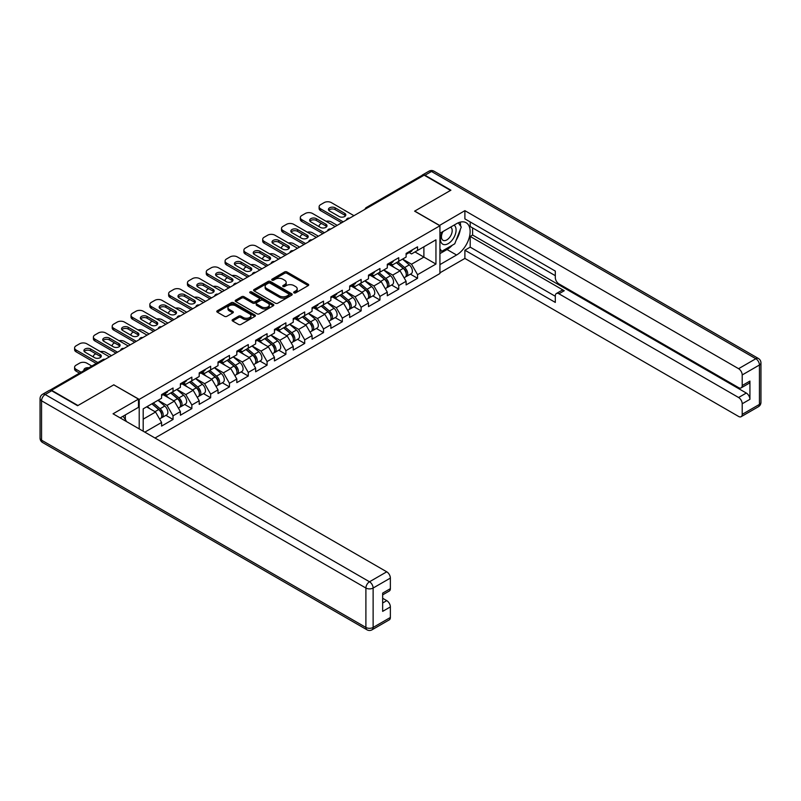 <?xml version="1.0" encoding="UTF-8"?>
<svg xmlns="http://www.w3.org/2000/svg" width="801" height="801" viewBox="0 0 801 801"><rect width="100%" height="100%" fill="white"/><g stroke="black" fill="none" stroke-linecap="round" stroke-linejoin="round"><path stroke-width="1.2" d="M294.007 292.866A1.171 0.681 0 0 0 295.659 292.866L308.235 285.607A1.672 0.971 0 0 0 308.725 284.916A1.672 0.971 0 0 0 308.235 284.235L286.938 271.94A1.672 0.971 0 0 0 284.565 271.94L271.99 279.199A1.171 0.681 0 0 0 273.652 280.15L275.274 279.219A5.357 3.094 0 0 1 282.853 279.219L284.625 280.24A5.357 3.094 0 0 1 286.197 282.423A5.357 3.094 0 0 1 284.625 284.615L283.003 285.556A1.171 0.681 0 0 0 284.655 286.508L286.287 285.567A5.357 3.094 0 0 1 293.857 285.567L295.629 286.598A5.357 3.094 0 0 1 297.201 288.781A5.357 3.094 0 0 1 295.629 290.963L294.007 291.904A1.171 0.681 0 0 0 294.007 292.866L294.007 291.904M232.61 319.629A1.672 0.971 0 0 0 232.12 320.31A1.672 0.971 0 0 0 232.61 321.001L238.588 324.445A1.672 0.971 0 0 0 240.951 324.445L254.918 316.385A1.672 0.971 0 0 0 255.409 315.704A1.672 0.971 0 0 0 254.918 315.023L233.612 302.718A1.672 0.971 0 0 0 231.249 302.718L217.281 310.778A1.672 0.971 0 0 0 216.791 311.469A1.672 0.971 0 0 0 217.281 312.15L224.5 316.315A1.672 0.971 0 0 0 226.873 316.315L232.851 312.871A1.672 0.971 0 0 0 233.341 312.18A1.672 0.971 0 0 0 232.851 311.499L229.266 309.436A4.476 2.583 0 0 1 227.955 307.604A4.476 2.583 0 0 1 230.718 305.221A4.476 2.583 0 0 1 235.594 305.782L249.622 313.872A4.476 2.583 0 0 1 250.933 315.704A4.476 2.583 0 0 1 248.17 318.087A4.476 2.583 0 0 1 243.294 317.526L240.951 316.185A1.672 0.971 0 0 0 238.588 316.185L232.61 319.629L232.61 321.001M113.892 384.77L77.957 405.516L51.554 390.267L424.13 175.159L450.542 190.408L414.608 211.154L439.929 225.772L139.214 399.389L113.892 384.911M275.394 303.199A1.672 0.971 0 0 0 277.767 303.199L291.724 295.138A1.672 0.971 0 0 0 292.215 294.448A1.672 0.971 0 0 0 291.724 293.767L270.428 281.471A1.672 0.971 0 0 0 268.055 281.471L254.087 289.531A1.672 0.971 0 0 0 253.597 290.212A1.672 0.971 0 0 0 254.087 290.903L275.394 303.199M250.473 293.116A1.171 0.681 0 0 1 251.664 293.286L251.664 291.884L273.321 304.39A1.672 0.971 0 0 1 273.812 305.081A1.672 0.971 0 0 1 273.321 305.762L259.354 313.822A1.672 0.971 0 0 1 256.991 313.822L235.684 301.526L241.662 298.102L241.662 296.71L235.684 300.155A1.672 0.971 0 0 0 235.194 300.836A1.672 0.971 0 0 0 235.684 301.526L235.684 300.155M241.662 298.102A1.672 0.971 0 0 1 244.035 298.102L244.035 296.71A1.672 0.971 0 0 0 241.662 296.71M244.035 296.71L252.675 301.697A1.672 0.971 0 0 0 255.038 301.697L259.003 299.404A1.672 0.971 0 0 0 259.494 298.723A1.672 0.971 0 0 0 259.003 298.042L250.012 292.846A1.171 0.681 0 0 1 251.664 291.884M139.214 428.905L139.214 399.389M155.014 438.017L439.929 273.521L439.929 225.772M165.877 415.339L173.036 419.474L173.036 415.849L167.008 405.406L158.087 400.26M173.036 419.474L161.582 426.082L161.582 422.467L144.821 432.139M143.189 431.198L143.189 408.85L161.582 398.237L161.582 394.613L173.036 388.004L173.036 391.629L180.395 387.374L180.395 383.759L191.85 377.141L191.85 380.765L199.199 376.52L199.199 372.896L210.653 366.287L210.653 369.902L218.012 365.656L218.012 362.042L229.466 355.424L229.466 359.048L236.816 354.803L236.816 351.178L248.27 344.57L248.27 348.185L255.629 343.939L255.629 340.315L267.083 333.707L267.083 337.321L274.443 333.076L274.443 329.461L285.897 322.843L285.897 326.468L293.246 322.222L293.246 318.598L304.7 311.99L304.7 315.604L312.06 311.359L312.06 307.744L323.514 301.126L323.514 304.75L330.863 300.505L330.863 296.881L342.327 290.262L342.327 293.887L349.677 289.642L349.677 286.017L361.131 279.409L361.131 283.023L368.49 278.778L368.49 275.164L379.944 268.545L379.944 272.17L387.294 267.924L387.294 264.3L398.748 257.692L398.748 261.306L406.107 257.061L406.107 253.446L417.561 246.828L417.561 250.453L435.944 239.829L435.944 264.06L417.561 274.673L411.534 264.23L402.613 259.083M410.412 274.162L417.561 278.297L417.561 274.673M417.561 278.297L406.107 284.906L406.107 281.291L398.748 285.536L392.72 275.093L383.799 269.937M391.599 285.026L398.748 289.151L398.748 285.536M398.748 289.151L387.294 295.769L387.294 292.145L379.944 296.39L373.917 285.947L364.986 280.801M372.785 295.879L379.944 300.015L379.944 296.39M379.944 300.015L368.49 306.623L368.49 303.008L361.131 307.254L355.103 296.811L346.182 291.664M353.982 306.743L361.131 310.868L361.131 307.254M361.131 310.868L349.677 317.486L349.677 313.862L342.327 318.117L336.29 307.674L327.369 302.518M335.168 317.607L342.327 321.732L342.327 318.117M342.327 321.732L330.863 328.35L330.863 324.725L323.514 328.971L317.486 318.528L308.565 313.381M316.355 328.46L323.514 332.595L323.514 328.971M323.514 332.595L312.06 339.203L312.06 335.589L304.7 339.834L298.673 329.391L289.752 324.235M297.551 339.324L304.7 343.449L304.7 339.834M304.7 343.449L293.246 350.067L293.246 346.443L285.897 350.688L279.869 340.245L270.938 335.098M278.738 350.177L285.897 354.312L285.897 350.688M285.897 354.312L274.443 360.921L274.443 357.306L267.083 361.551L261.056 351.108L252.135 345.962M259.935 361.041L267.083 365.176L267.083 361.551M267.083 365.176L255.629 371.784L255.629 368.17L248.27 372.415L242.242 361.972L233.321 356.815M241.121 371.904L248.27 376.029L248.27 372.415M248.27 376.029L236.816 382.648L236.816 379.023L229.466 383.268L223.439 372.825L214.518 367.679M222.308 382.758L229.466 386.893L229.466 383.268M229.466 386.893L218.012 393.501L218.012 389.887L210.653 394.132L204.625 383.689L195.704 378.533M203.504 393.621L210.653 397.747L210.653 394.132M210.653 397.747L199.199 404.365L199.199 400.74L191.85 404.986L185.812 394.553L176.891 389.396M184.691 404.475L191.85 408.61L191.85 404.986M191.85 408.61L180.395 415.228L180.395 411.604L173.036 415.849M164.676 393.762L167.008 395.103L173.036 391.629M167.008 405.406L174.358 401.161L163.104 394.663M180.395 411.604L174.358 401.161M183.489 382.898L185.812 384.25L191.85 380.765M185.812 394.553L193.171 390.297L181.917 383.809M199.199 400.74L193.171 390.297M202.293 372.044L204.625 373.386L210.653 369.902M204.625 383.689L211.985 379.444L200.731 372.946M218.012 389.887L211.985 379.444M221.106 361.181L223.439 362.523L229.466 359.048M223.439 372.825L230.788 368.58L219.534 362.082M236.816 379.023L230.788 368.58M239.91 350.317L242.242 351.669L248.27 348.185M242.242 361.972L249.602 357.727L238.348 351.228M255.629 368.17L249.602 357.727M258.723 339.464L261.056 340.805L267.083 337.321M261.056 351.108L268.415 346.863L257.161 340.365M274.443 357.306L268.415 346.863M277.536 328.6L279.869 329.942L285.897 326.468M279.869 340.245L287.219 335.999L275.965 329.501M293.246 346.443L287.219 335.999M296.34 317.737L298.673 319.088L304.7 315.604M298.673 329.391L306.032 325.146L294.778 318.648M312.06 335.589L306.032 325.146M315.153 306.883L317.486 308.225L323.514 304.75M317.486 318.528L324.836 314.282L313.581 307.784M330.863 324.725L324.836 314.282M333.967 296.02L336.29 297.371L342.327 293.887M336.29 307.674L343.649 303.429L332.395 296.931M349.677 313.862L343.649 303.429M352.77 285.166L355.103 286.508L361.131 283.023M355.103 296.811L362.463 292.565L351.208 286.067M368.49 303.008L362.463 292.565M371.584 274.302L373.917 275.644L379.944 272.17M373.917 285.947L381.266 281.702L370.012 275.204M387.294 292.145L381.266 281.702M390.387 263.439L392.72 264.791L398.748 261.306M392.72 275.093L400.079 270.848L388.825 264.35M406.107 281.291L400.079 270.848M422.327 176.21L367.699 207.739M366.938 208.18A2.553 1.472 120 0 1 367.579 207.669A2.553 1.472 60 0 0 366.307 207.539L420.925 176.01A2.553 1.472 60 0 1 422.207 176.14M409.201 252.585L411.534 253.927L417.561 250.453M411.534 264.23L423.889 257.101L423.889 246.798L435.944 239.829M414.968 251.945L435.944 264.06M143.189 419.153L155.554 412.024L146.633 406.868M161.582 422.467L155.554 412.024M294.478 293.026L295.629 292.355A5.357 3.094 0 0 0 297.201 290.172L297.201 288.781M286.197 282.423L286.197 283.814A5.357 3.094 0 0 1 284.625 286.007L283.464 286.678M308.235 284.235L308.235 285.607L286.938 273.331A1.672 0.971 0 0 0 284.565 273.331L272.46 280.32M291.704 295.148L270.428 282.863A1.672 0.971 0 0 0 268.055 282.863L254.117 290.913M288.771 294.928A1.171 0.681 0 0 0 288.771 293.977L270.067 283.174A1.171 0.681 0 0 0 268.415 283.174L266.693 284.165A5.357 3.094 0 0 0 265.131 286.358A5.357 3.094 0 0 0 266.693 288.54L279.479 295.919A5.357 3.094 0 0 0 287.048 295.919L288.771 294.928L288.771 296.32A1.171 0.681 0 0 0 289.111 295.839L289.111 294.448M265.131 286.358L265.131 287.749A5.357 3.094 0 0 0 266.693 289.932L266.693 288.54M288.771 296.32L287.048 297.311A5.357 3.094 0 0 1 279.479 297.311L266.693 289.932M244.035 298.102L252.675 303.088A1.672 0.971 0 0 0 255.038 303.088L259.003 300.796A1.672 0.971 0 0 0 259.494 300.115L259.494 298.723M251.664 293.286L273.301 305.772M261.637 306.873A4.476 2.583 0 0 0 266.513 307.434A4.476 2.583 0 0 0 269.276 305.041A4.476 2.583 0 0 0 267.965 303.219L263.028 300.365A1.672 0.971 0 0 0 260.655 300.365L256.69 302.648A1.672 0.971 0 0 0 256.21 303.339A1.672 0.971 0 0 0 256.69 304.02L261.637 306.873L261.637 308.265A4.476 2.583 0 0 0 266.513 308.826A4.476 2.583 0 0 0 269.276 306.433L269.276 305.041M256.21 303.339L256.21 304.73A1.672 0.971 0 0 0 256.69 305.411L256.69 304.02M261.637 308.265L256.69 305.411M250.933 315.704L250.933 317.096A4.476 2.583 0 0 1 248.17 319.479A4.476 2.583 0 0 1 243.294 318.918L240.951 317.576A1.672 0.971 0 0 0 238.588 317.576L232.63 321.011M227.955 307.604L227.955 308.996A4.476 2.583 0 0 0 229.266 310.828L229.266 309.436M232.851 311.499L232.851 312.871L229.266 310.828M254.918 315.023L254.918 316.385L233.612 304.11A1.672 0.971 0 0 0 231.249 304.11L217.301 312.16M404.675 269.456L403.824 268.976M405.747 276.635A5.627 3.244 -120 0 0 406.568 276.375A5.627 3.244 -120 0 0 407.579 272.45A5.627 3.244 -120 0 0 404.645 267.544L397.867 261.817M406.568 276.375L411.213 273.702A5.627 3.244 -120 0 0 412.225 269.767A5.627 3.244 -120 0 0 409.291 264.871L402.502 259.144M396.555 262.578L404.295 269.106A3.414 1.972 60 0 1 406.137 273.311M337.201 225.351L331.354 221.977A5.116 2.954 0 0 0 326.037 221.276M321.521 223.469L320.62 224A5.116 2.954 0 0 0 319.118 226.082A5.116 2.954 0 0 0 319.259 226.763M404.094 277.807L405.126 277.216A5.627 3.244 -120 0 0 406.137 273.281A5.627 3.244 -120 0 0 403.203 268.385L396.415 262.658M394.462 267.604L389.877 263.739M328.78 210.313A3.925 2.263 180 0 1 335.148 209.622L344.67 215.119A3.925 2.263 180 0 1 345.491 215.819M341.657 222.778L320.62 210.633A5.116 2.954 180 0 1 319.118 208.54L319.118 206.728A5.116 2.954 0 0 0 320.62 208.821L320.62 210.633M407.619 252.565A5.627 3.244 60 0 1 406.568 254.107A5.627 3.244 60 0 1 406.107 254.297M412.255 249.892A5.627 3.244 60 0 1 411.213 251.424L406.568 254.107M319.118 206.728A5.116 2.954 0 0 1 320.62 204.645L324.115 202.623A5.116 2.954 0 0 1 331.354 202.623L353.962 215.679M343.228 221.867L320.62 208.821M335.148 207.809L344.67 213.306A3.925 2.263 180 0 1 345.822 214.908A3.925 2.263 180 0 1 343.399 217.001A3.925 2.263 180 0 1 339.123 216.51L329.601 211.013A3.925 2.263 180 0 1 328.45 209.411A3.925 2.263 180 0 1 330.873 207.319A3.925 2.263 180 0 1 335.148 207.809L335.148 209.622M442.422 231.849A11.084 6.398 120 0 0 442.152 243.754A11.084 6.398 120 0 0 452.165 240.12A11.084 6.398 120 0 0 454.067 225.121M443.053 231.489A7.589 4.385 120 0 0 443.023 240.29A7.589 4.385 120 0 0 449.501 237.537A7.589 4.385 120 0 0 450.613 227.144A7.589 4.385 120 0 0 450.593 227.134M458.302 222.808L461.266 227.023L454.758 243.804L441.741 251.314L439.929 248.741M439.929 250.272L441.741 251.314M123.044 416.24L126.067 420.555L125.827 421.176M439.449 225.492L464.89 210.663L738.592 368.69L755.834 358.728L431.489 171.474L424.981 175.229L450.903 190.197L414.728 211.084L439.449 225.351M439.929 233.291L456.57 223.679A19.184 11.074 120 0 1 466.162 222.728A19.184 11.074 120 0 1 469.096 238.107A19.184 11.074 120 0 1 456.57 255.008L439.929 264.61M439.929 272.831L464.89 258.423L464.89 250.202L555.313 302.418L555.313 295.869A5.116 2.954 -120 0 1 556.375 293.526A5.116 2.954 -120 0 1 558.938 293.787L738.592 397.506L746.312 393.051A5.116 2.954 60 0 1 749.926 399.319L749.926 381.076A5.116 2.954 60 0 1 748.865 383.419L741.145 387.874A5.116 2.954 -120 0 0 742.207 385.531L742.207 374.948A5.116 2.954 -120 0 0 738.592 368.69M472.6 227.925L472.6 235.033L470.197 236.425L470.197 247.139L464.89 250.202M470.197 221.937L470.197 226.533L555.313 275.684M741.145 387.874A5.116 2.954 -120 0 1 738.592 387.624L558.938 283.894A5.116 2.954 -120 0 1 555.313 277.637L555.313 271.088L464.89 218.883L464.89 210.663M464.89 258.423L738.592 416.44A5.116 2.954 -120 0 0 741.145 416.69A5.116 2.954 -120 0 0 742.207 414.357L742.207 403.774A5.116 2.954 -120 0 0 738.592 397.506M424.981 175.229A5.116 2.954 -120 0 0 422.417 174.978A5.116 2.954 -120 0 0 421.616 175.91M470.197 236.425L564.244 290.723L558.938 293.787M472.6 235.033L746.312 393.051M470.197 247.139L555.313 296.29M556.375 293.526L561.681 290.463A5.116 2.954 60 0 1 564.244 290.723M439.929 253.617L447.038 249.511A19.184 11.074 120 0 0 452.355 245.186M456.17 240.17A19.184 11.074 120 0 0 460.295 229.527M460.605 226.092A19.184 11.074 120 0 0 460.134 222.177M439.929 251.384L440.89 250.833M51.675 390.758L45.166 394.513A5.116 2.954 -120 0 0 42.603 394.262L49.121 390.498A5.116 2.954 60 0 1 51.675 390.758L77.597 405.717L113.772 384.84L138.493 399.108L138.493 407.319L121.372 417.211A19.184 11.074 120 0 0 120.21 417.932M138.493 399.108L113.051 413.797L386.753 571.814A5.116 2.954 60 0 1 390.367 578.082L390.367 588.665A5.116 2.954 60 0 1 389.316 591.008L382.658 594.853M125.346 419.524L125.346 414.908M382.658 603.003L386.753 600.64A5.116 2.954 60 0 1 390.367 606.908L390.367 617.481A5.116 2.954 60 0 1 389.316 619.824L372.075 629.786A5.116 2.954 -120 0 0 373.126 627.443L390.367 617.481M390.367 588.665L382.658 593.12L382.658 611.363L390.367 606.908M386.753 600.64L382.658 598.267M385.862 280.32L385.021 279.829M386.943 287.489A5.627 3.244 -120 0 0 387.764 287.239A5.627 3.244 -120 0 0 388.775 283.304A5.627 3.244 -120 0 0 385.842 278.408L379.053 272.68M387.764 287.239L392.4 284.555A5.627 3.244 -120 0 0 393.411 280.63A5.627 3.244 -120 0 0 390.477 275.724L383.699 269.997M377.752 273.431L385.491 279.97A3.414 1.972 60 0 1 387.334 284.165M318.387 236.215L312.54 232.841A5.116 2.954 0 0 0 307.234 232.14M302.718 234.333L301.807 234.853A5.116 2.954 0 0 0 300.315 236.946A5.116 2.954 0 0 0 300.445 237.617M385.291 288.67L386.312 288.08A5.627 3.244 -120 0 0 387.324 284.145A5.627 3.244 -120 0 0 384.39 279.239L377.611 273.511M375.649 278.458L371.073 274.603M367.048 291.184L366.207 290.693M368.13 298.352A5.627 3.244 -120 0 0 368.951 298.102A5.627 3.244 -120 0 0 369.962 294.167A5.627 3.244 -120 0 0 367.028 289.261L360.24 283.544M368.951 298.102L373.596 295.419A5.627 3.244 -120 0 0 374.608 291.484A5.627 3.244 -120 0 0 371.674 286.588L364.886 280.861M358.938 284.295L366.678 290.823A3.414 1.972 60 0 1 368.52 295.028M299.574 247.068L293.727 243.694A5.116 2.954 0 0 0 288.42 242.993M283.904 245.196L283.003 245.717A5.116 2.954 0 0 0 281.501 247.799A5.116 2.954 0 0 0 281.642 248.48M366.478 299.524L367.499 298.933A5.627 3.244 -120 0 0 368.51 294.998A5.627 3.244 -120 0 0 365.586 290.102L358.798 284.375M356.845 289.321L352.26 285.456M348.245 302.037L347.404 301.556M349.326 309.216A5.627 3.244 -120 0 0 350.137 308.956A5.627 3.244 -120 0 0 351.148 305.031A5.627 3.244 -120 0 0 348.225 300.125L341.436 294.398M350.137 308.956L354.783 306.282A5.627 3.244 -120 0 0 355.794 302.347A5.627 3.244 -120 0 0 352.861 297.441L346.072 291.724M340.125 295.158L347.864 301.687A3.414 1.972 60 0 1 349.707 305.892M280.771 257.932L274.923 254.558A5.116 2.954 0 0 0 269.617 253.857M265.091 256.05L264.19 256.57A5.116 2.954 0 0 0 262.688 258.663A5.116 2.954 0 0 0 262.828 259.334M347.664 310.387L348.695 309.797A5.627 3.244 -120 0 0 349.707 305.862A5.627 3.244 -120 0 0 346.773 300.956L339.984 295.239M338.032 300.185L333.456 296.32M329.431 312.901L328.59 312.41M330.513 320.07A5.627 3.244 -120 0 0 331.334 319.819A5.627 3.244 -120 0 0 332.345 315.884A5.627 3.244 -120 0 0 329.411 310.988L322.623 305.261M331.334 319.819L335.969 317.136A5.627 3.244 -120 0 0 336.981 313.211A5.627 3.244 -120 0 0 334.057 308.305L327.269 302.578M321.321 306.012L329.061 312.54A3.414 1.972 60 0 1 330.903 316.745M261.957 268.796L256.11 265.411A5.116 2.954 0 0 0 250.803 264.72M246.287 266.913L245.376 267.434A5.116 2.954 0 0 0 243.884 269.526A5.116 2.954 0 0 0 244.015 270.197M328.861 321.241L329.882 320.65A5.627 3.244 -120 0 0 330.893 316.725A5.627 3.244 -120 0 0 327.959 311.819L321.181 306.092M319.219 311.038L314.643 307.173M310.628 323.754L309.777 323.274M311.699 330.933A5.627 3.244 -120 0 0 312.52 330.683A5.627 3.244 -120 0 0 313.531 326.748A5.627 3.244 -120 0 0 310.598 321.842L303.819 316.115M312.52 330.683L317.166 327.999A5.627 3.244 -120 0 0 318.177 324.065A5.627 3.244 -120 0 0 315.244 319.168L308.455 313.441M302.508 316.876L310.247 323.404A3.414 1.972 60 0 1 312.09 327.609M243.154 279.649L237.306 276.275A5.116 2.954 0 0 0 231.99 275.574M227.474 277.767L226.573 278.297A5.116 2.954 0 0 0 225.071 280.38A5.116 2.954 0 0 0 225.211 281.061M310.047 332.105L311.078 331.514A5.627 3.244 -120 0 0 312.09 327.579A5.627 3.244 -120 0 0 309.156 322.683L302.367 316.956M300.415 321.902L295.829 318.037M309.967 221.176A3.925 2.263 180 0 1 316.335 220.475L325.867 225.982A3.925 2.263 180 0 1 326.688 226.673M322.853 233.632L301.807 221.487A5.116 2.954 180 0 1 300.315 219.404L300.315 217.592A5.116 2.954 0 0 0 301.807 219.674L301.807 221.487M388.805 263.429A5.627 3.244 60 0 1 387.764 264.961A5.627 3.244 60 0 1 387.294 265.151M393.451 260.746A5.627 3.244 60 0 1 392.4 262.287L387.764 264.961M300.315 217.592A5.116 2.954 0 0 1 301.807 215.499L305.301 213.487A5.116 2.954 0 0 1 312.54 213.487L335.148 226.533M324.415 232.731L301.807 219.674M316.335 218.673L325.867 224.17A3.925 2.263 180 0 1 327.008 225.772A3.925 2.263 180 0 1 324.595 227.864A3.925 2.263 180 0 1 320.32 227.374L310.788 221.877A3.925 2.263 180 0 1 309.647 220.275A3.925 2.263 180 0 1 312.06 218.182A3.925 2.263 180 0 1 316.335 218.673L316.335 220.475M291.163 232.04A3.925 2.263 180 0 1 297.531 231.339L307.053 236.836A3.925 2.263 180 0 1 307.874 237.537M304.04 244.495L283.003 232.35A5.116 2.954 180 0 1 281.501 230.257L281.501 228.455A5.116 2.954 0 0 0 283.003 230.538L283.003 232.35M370.002 274.292A5.627 3.244 60 0 1 368.951 275.824A5.627 3.244 60 0 1 368.49 276.015M374.638 271.609A5.627 3.244 60 0 1 373.596 273.141L368.951 275.824M281.501 228.455A5.116 2.954 0 0 1 283.003 226.363L286.498 224.34A5.116 2.954 0 0 1 293.727 224.34L316.335 237.396M305.612 243.594L283.003 230.538M297.531 229.527L307.053 235.033A3.925 2.263 180 0 1 308.205 236.625A3.925 2.263 180 0 1 305.782 238.718A3.925 2.263 180 0 1 301.506 238.227L291.985 232.731A3.925 2.263 180 0 1 290.833 231.129A3.925 2.263 180 0 1 293.256 229.036A3.925 2.263 180 0 1 297.531 229.527L297.531 231.339M272.35 242.893A3.925 2.263 180 0 1 278.718 242.202L288.24 247.699A3.925 2.263 180 0 1 289.071 248.39M285.226 255.359L264.19 243.204A5.116 2.954 180 0 1 262.688 241.121L262.688 239.309A5.116 2.954 0 0 0 264.19 241.401L264.19 243.204M351.188 285.146A5.627 3.244 60 0 1 350.137 286.678A5.627 3.244 60 0 1 349.677 286.878M355.834 282.473A5.627 3.244 60 0 1 354.783 284.005L350.137 286.678M262.688 239.309A5.116 2.954 0 0 1 264.19 237.226L267.684 235.204A5.116 2.954 0 0 1 274.923 235.204L297.531 248.26M286.798 254.448L264.19 241.401M278.718 240.39L288.24 245.887A3.925 2.263 180 0 1 289.391 247.489A3.925 2.263 180 0 1 286.968 249.582A3.925 2.263 180 0 1 282.703 249.091L273.171 243.594A3.925 2.263 180 0 1 272.02 241.992A3.925 2.263 180 0 1 274.443 239.899A3.925 2.263 180 0 1 278.718 240.39L278.718 242.202M253.537 253.757A3.925 2.263 180 0 1 259.914 253.056L269.436 258.563A3.925 2.263 180 0 1 270.257 259.254M266.423 266.212L245.376 254.067A5.116 2.954 180 0 1 243.884 251.985L243.884 250.172A5.116 2.954 0 0 0 245.376 252.255L245.376 254.067M332.375 296.01A5.627 3.244 60 0 1 331.334 297.541A5.627 3.244 60 0 1 330.863 297.732M337.021 293.326A5.627 3.244 60 0 1 335.969 294.858L331.334 297.541M243.884 250.172A5.116 2.954 0 0 1 245.376 248.08L248.881 246.067A5.116 2.954 0 0 1 256.11 246.067L278.718 259.113M267.985 265.311L245.376 252.255M259.914 251.254L269.436 256.751A3.925 2.263 180 0 1 270.588 258.353A3.925 2.263 180 0 1 268.165 260.445A3.925 2.263 180 0 1 263.889 259.955L254.368 254.448A3.925 2.263 180 0 1 253.216 252.846A3.925 2.263 180 0 1 255.639 250.753A3.925 2.263 180 0 1 259.914 251.254L259.914 253.056M234.733 264.61A3.925 2.263 180 0 1 241.101 263.919L250.623 269.416A3.925 2.263 180 0 1 251.444 270.117M247.609 277.076L226.573 264.931A5.116 2.954 180 0 1 225.071 262.838L225.071 261.026A5.116 2.954 0 0 0 226.573 263.118L226.573 264.931M313.571 306.873A5.627 3.244 60 0 1 312.52 308.405A5.627 3.244 60 0 1 312.06 308.595M318.207 304.19A5.627 3.244 60 0 1 317.166 305.722L312.52 308.405M225.071 261.026A5.116 2.954 0 0 1 226.573 258.943L230.067 256.921A5.116 2.954 0 0 1 237.306 256.921L259.904 269.977M249.181 276.175L226.573 263.118M241.101 262.107L250.623 267.604A3.925 2.263 180 0 1 251.774 269.206A3.925 2.263 180 0 1 249.351 271.299A3.925 2.263 180 0 1 245.076 270.808L235.554 265.311A3.925 2.263 180 0 1 234.403 263.709A3.925 2.263 180 0 1 236.826 261.617A3.925 2.263 180 0 1 241.101 262.107L241.101 263.919M291.814 334.618L290.973 334.127M292.896 341.797A5.627 3.244 -120 0 0 293.707 341.536A5.627 3.244 -120 0 0 294.718 337.601A5.627 3.244 -120 0 0 291.794 332.705L285.006 326.978M293.707 341.536L298.352 338.853A5.627 3.244 -120 0 0 299.364 334.928A5.627 3.244 -120 0 0 296.43 330.022L289.652 324.295M283.694 327.729L291.444 334.267A3.414 1.972 60 0 1 293.276 338.463M224.34 290.513L218.493 287.138A5.116 2.954 0 0 0 213.186 286.438M208.661 288.63L207.759 289.151A5.116 2.954 0 0 0 206.268 291.244A5.116 2.954 0 0 0 206.398 291.914M291.244 342.968L292.265 342.377A5.627 3.244 -120 0 0 293.276 338.443A5.627 3.244 -120 0 0 290.342 333.536L283.554 327.809M281.602 332.755L277.026 328.901M215.92 275.474A3.925 2.263 180 0 1 222.288 274.783L231.819 280.28A3.925 2.263 180 0 1 232.64 280.971M228.806 287.939L207.759 275.784A5.116 2.954 180 0 1 206.268 273.702L206.268 271.889A5.116 2.954 0 0 0 207.759 273.982L207.759 275.784M294.758 317.727A5.627 3.244 60 0 1 293.707 319.259A5.627 3.244 60 0 1 293.246 319.449M299.404 315.043A5.627 3.244 60 0 1 298.352 316.585L293.707 319.259M206.268 271.889A5.116 2.954 0 0 1 207.759 269.797L211.254 267.784A5.116 2.954 0 0 1 218.493 267.784L241.101 280.831M230.368 287.028L207.759 273.982M222.288 272.971L231.819 278.468A3.925 2.263 180 0 1 232.961 280.07A3.925 2.263 180 0 1 230.548 282.162A3.925 2.263 180 0 1 226.272 281.672L216.741 276.175A3.925 2.263 180 0 1 215.599 274.573A3.925 2.263 180 0 1 218.012 272.48A3.925 2.263 180 0 1 222.288 272.971L222.288 274.783M273.001 345.481L272.16 344.991M274.082 352.65A5.627 3.244 -120 0 0 274.903 352.4A5.627 3.244 -120 0 0 275.914 348.465A5.627 3.244 -120 0 0 272.981 343.559L266.192 337.842M274.903 352.4L279.539 349.717A5.627 3.244 -120 0 0 280.55 345.782A5.627 3.244 -120 0 0 277.627 340.886L270.838 335.158M264.891 338.593L272.63 345.121A3.414 1.972 60 0 1 274.473 349.326M205.527 301.366L199.679 297.992A5.116 2.954 0 0 0 194.373 297.291M189.857 299.494L188.956 300.015A5.116 2.954 0 0 0 187.454 302.097A5.116 2.954 0 0 0 187.584 302.778M272.43 353.822L273.451 353.231A5.627 3.244 -120 0 0 274.463 349.306A5.627 3.244 -120 0 0 271.539 344.4L264.751 338.673M262.788 343.619L258.212 339.754M197.116 286.337A3.925 2.263 180 0 1 203.484 285.637L213.006 291.133A3.925 2.263 180 0 1 213.827 291.834M209.992 298.793L188.956 286.648A5.116 2.954 180 0 1 187.454 284.555L187.454 282.753A5.116 2.954 0 0 0 188.956 284.836L188.956 286.648M275.945 328.59A5.627 3.244 60 0 1 274.903 330.122A5.627 3.244 60 0 1 274.443 330.312M280.59 325.907A5.627 3.244 60 0 1 279.539 327.439L274.903 330.122M187.454 282.753A5.116 2.954 0 0 1 188.956 280.66L192.45 278.638A5.116 2.954 0 0 1 199.679 278.638L222.288 291.694M211.554 297.892L188.956 284.836M203.484 283.824L213.006 289.331A3.925 2.263 180 0 1 214.157 290.933A3.925 2.263 180 0 1 211.734 293.016A3.925 2.263 180 0 1 207.459 292.525L197.937 287.028A3.925 2.263 180 0 1 196.786 285.426A3.925 2.263 180 0 1 199.209 283.334A3.925 2.263 180 0 1 203.484 283.824L203.484 285.637M254.197 356.335L253.346 355.854M255.269 363.514A5.627 3.244 -120 0 0 256.09 363.253A5.627 3.244 -120 0 0 257.101 359.329A5.627 3.244 -120 0 0 254.167 354.422L247.389 348.695M256.09 363.253L260.736 360.58A5.627 3.244 -120 0 0 261.747 356.645A5.627 3.244 -120 0 0 258.813 351.739L252.025 346.022M246.077 349.456L253.817 355.984A3.414 1.972 60 0 1 255.659 360.19M186.723 312.23L180.876 308.856A5.116 2.954 0 0 0 175.559 308.155M171.044 310.347L170.142 310.868A5.116 2.954 0 0 0 168.641 312.961A5.116 2.954 0 0 0 168.781 313.632M253.617 364.685L254.648 364.095A5.627 3.244 -120 0 0 255.659 360.16A5.627 3.244 -120 0 0 252.726 355.264L245.937 349.536M243.985 354.483L239.399 350.618M178.303 297.191A3.925 2.263 180 0 1 184.671 296.5L194.192 301.997A3.925 2.263 180 0 1 195.013 302.698M191.179 309.657L170.142 297.511A5.116 2.954 180 0 1 168.641 295.419L168.641 293.607A5.116 2.954 0 0 0 170.142 295.699L170.142 297.511M257.141 339.444A5.627 3.244 60 0 1 256.09 340.986A5.627 3.244 60 0 1 255.629 341.176M261.777 336.77A5.627 3.244 60 0 1 260.736 338.302L256.09 340.986M168.641 293.607A5.116 2.954 0 0 1 170.142 291.524L173.637 289.501A5.116 2.954 0 0 1 180.876 289.501L203.484 302.558M192.751 308.745L170.142 295.699M184.671 294.688L194.192 300.185A3.925 2.263 180 0 1 195.344 301.787A3.925 2.263 180 0 1 192.921 303.879A3.925 2.263 180 0 1 188.646 303.389L179.124 297.892A3.925 2.263 180 0 1 177.972 296.29A3.925 2.263 180 0 1 180.395 294.197A3.925 2.263 180 0 1 184.671 294.688L184.671 296.5M235.384 367.198L234.543 366.708M236.465 374.367A5.627 3.244 -120 0 0 237.286 374.117A5.627 3.244 -120 0 0 238.297 370.182A5.627 3.244 -120 0 0 235.364 365.286L228.575 359.559M237.286 374.117L241.922 371.434A5.627 3.244 -120 0 0 242.933 367.509A5.627 3.244 -120 0 0 240.01 362.603L233.221 356.876M227.274 360.31L235.013 366.848A3.414 1.972 60 0 1 236.856 371.043M167.91 323.093L162.062 319.709A5.116 2.954 0 0 0 156.756 319.018M152.24 321.211L151.329 321.732A5.116 2.954 0 0 0 149.837 323.824A5.116 2.954 0 0 0 149.967 324.495M234.813 375.549L235.834 374.948A5.627 3.244 -120 0 0 236.846 371.023A5.627 3.244 -120 0 0 233.912 366.117L227.134 360.39M225.171 365.336L220.595 361.471M159.489 308.055A3.925 2.263 180 0 1 165.857 307.354L175.389 312.861A3.925 2.263 180 0 1 176.21 313.551M172.375 320.51L151.329 308.365A5.116 2.954 180 0 1 149.837 306.282L149.837 304.47A5.116 2.954 0 0 0 151.329 306.553L151.329 308.365M238.328 350.307A5.627 3.244 60 0 1 237.286 351.839A5.627 3.244 60 0 1 236.816 352.029M242.973 347.624A5.627 3.244 60 0 1 241.922 349.156L237.286 351.839M149.837 304.47A5.116 2.954 0 0 1 151.329 302.377L154.833 300.365A5.116 2.954 0 0 1 162.062 300.365L184.671 313.411M173.937 319.609L151.329 306.553M165.857 305.551L175.389 311.048A3.925 2.263 180 0 1 176.53 312.65A3.925 2.263 180 0 1 174.117 314.743A3.925 2.263 180 0 1 169.842 314.252L160.31 308.745A3.925 2.263 180 0 1 159.169 307.143A3.925 2.263 180 0 1 161.592 305.061A3.925 2.263 180 0 1 165.857 305.551L165.857 307.354M216.57 378.052L215.729 377.571M217.652 385.231A5.627 3.244 -120 0 0 218.473 384.981A5.627 3.244 -120 0 0 219.484 381.046A5.627 3.244 -120 0 0 216.55 376.14L209.762 370.422M218.473 384.981L223.119 382.297A5.627 3.244 -120 0 0 224.13 378.362A5.627 3.244 -120 0 0 221.196 373.466L214.408 367.739M208.46 371.173L216.2 377.702A3.414 1.972 60 0 1 218.042 381.907M149.096 333.947L143.249 330.573A5.116 2.954 0 0 0 137.942 329.872M133.427 332.075L132.525 332.595A5.116 2.954 0 0 0 131.024 334.678A5.116 2.954 0 0 0 131.164 335.359M216 386.402L217.021 385.812A5.627 3.244 -120 0 0 218.032 381.877A5.627 3.244 -120 0 0 215.109 376.981L208.32 371.253M206.368 376.2L201.782 372.335M140.686 318.908A3.925 2.263 180 0 1 147.054 318.217L156.575 323.714A3.925 2.263 180 0 1 157.396 324.415M153.562 331.374L132.525 319.229A5.116 2.954 180 0 1 131.024 317.136L131.024 315.324A5.116 2.954 0 0 0 132.525 317.416L132.525 319.229M219.524 361.171A5.627 3.244 60 0 1 218.473 362.703A5.627 3.244 60 0 1 218.012 362.893M224.16 358.488A5.627 3.244 60 0 1 223.119 360.019L218.473 362.703M131.024 315.324A5.116 2.954 0 0 1 132.525 313.241L136.02 311.219A5.116 2.954 0 0 1 143.249 311.219L165.857 324.275M155.134 330.473L132.525 317.416M147.054 316.405L156.575 321.902A3.925 2.263 180 0 1 157.727 323.504A3.925 2.263 180 0 1 155.304 325.596A3.925 2.263 180 0 1 151.029 325.106L141.507 319.609A3.925 2.263 180 0 1 140.355 318.007A3.925 2.263 180 0 1 142.778 315.914A3.925 2.263 180 0 1 147.054 316.405L147.054 318.217M197.767 388.916L196.926 388.425M198.848 396.095A5.627 3.244 -120 0 0 199.659 395.834A5.627 3.244 -120 0 0 200.671 391.909A5.627 3.244 -120 0 0 197.747 387.003L190.958 381.276M199.659 395.834L204.305 393.161A5.627 3.244 -120 0 0 205.316 389.226A5.627 3.244 -120 0 0 202.383 384.32L195.594 378.593M189.647 382.027L197.386 388.565A3.414 1.972 60 0 1 199.229 392.76M130.293 344.81L124.445 341.436A5.116 2.954 0 0 0 119.139 340.735M114.613 342.928L113.712 343.449A5.116 2.954 0 0 0 112.21 345.541A5.116 2.954 0 0 0 112.35 346.212M197.186 397.266L198.217 396.675A5.627 3.244 -120 0 0 199.229 392.74A5.627 3.244 -120 0 0 196.295 387.834L189.507 382.117M187.554 387.063L182.978 383.198M121.872 329.772A3.925 2.263 180 0 1 128.24 329.081L137.772 334.578A3.925 2.263 180 0 1 138.593 335.269M134.748 342.237L113.712 330.082A5.116 2.954 180 0 1 112.21 327.999L112.21 326.187A5.116 2.954 0 0 0 113.712 328.28L113.712 330.082M200.711 372.024A5.627 3.244 60 0 1 199.659 373.556A5.627 3.244 60 0 1 199.199 373.747M205.356 369.351A5.627 3.244 60 0 1 204.305 370.883L199.659 373.556M112.21 326.187A5.116 2.954 0 0 1 113.712 324.095L117.206 322.082A5.116 2.954 0 0 1 124.445 322.082L147.054 335.128M136.32 341.326L113.712 328.28M128.24 327.269L137.772 332.765A3.925 2.263 180 0 1 138.913 334.367A3.925 2.263 180 0 1 136.49 336.46A3.925 2.263 180 0 1 132.225 335.969L122.693 330.473A3.925 2.263 180 0 1 121.542 328.871A3.925 2.263 180 0 1 123.965 326.778A3.925 2.263 180 0 1 128.24 327.269L128.24 329.081M178.953 399.779L178.112 399.288M180.035 406.948A5.627 3.244 -120 0 0 180.856 406.698A5.627 3.244 -120 0 0 181.867 402.763A5.627 3.244 -120 0 0 178.933 397.867L172.145 392.14M180.856 406.698L185.492 404.014A5.627 3.244 -120 0 0 186.503 400.079A5.627 3.244 -120 0 0 183.579 395.183L176.791 389.456M170.843 392.89L178.583 399.419A3.414 1.972 60 0 1 180.425 403.624M111.479 355.664L105.632 352.29A5.116 2.954 0 0 0 100.325 351.599M95.81 353.792L94.898 354.312A5.116 2.954 0 0 0 93.407 356.405A5.116 2.954 0 0 0 93.537 357.076M178.383 408.12L179.404 407.529A5.627 3.244 -120 0 0 180.415 403.604A5.627 3.244 -120 0 0 177.482 398.698L170.703 392.971M168.741 397.917L164.165 394.052M103.069 340.635A3.925 2.263 180 0 1 109.437 339.934L118.959 345.431A3.925 2.263 180 0 1 119.78 346.132M115.945 353.091L94.898 340.946A5.116 2.954 180 0 1 93.407 338.853L93.407 337.051A5.116 2.954 0 0 0 94.898 339.133L94.898 340.946M181.897 382.888A5.627 3.244 60 0 1 180.856 384.42A5.627 3.244 60 0 1 180.395 384.61M186.543 380.205A5.627 3.244 60 0 1 185.492 381.737L180.856 384.42M93.407 337.051A5.116 2.954 0 0 1 94.898 334.958L98.403 332.936A5.116 2.954 0 0 1 105.632 332.936L128.24 345.992M117.507 352.19L94.898 339.133M109.437 338.122L118.959 343.629A3.925 2.263 180 0 1 120.11 345.231A3.925 2.263 180 0 1 117.687 347.324A3.925 2.263 180 0 1 113.412 346.823L103.89 341.326A3.925 2.263 180 0 1 102.738 339.724A3.925 2.263 180 0 1 105.161 337.632A3.925 2.263 180 0 1 109.437 338.122L109.437 339.934M160.15 410.633L159.299 410.152M161.221 417.812A5.627 3.244 -120 0 0 162.042 417.551A5.627 3.244 -120 0 0 163.054 413.626A5.627 3.244 -120 0 0 160.12 408.72L153.341 402.993M162.042 417.551L166.688 414.878A5.627 3.244 -120 0 0 167.699 410.943A5.627 3.244 -120 0 0 164.766 406.037L157.977 400.32M152.03 403.754L159.769 410.282A3.414 1.972 60 0 1 161.612 414.487M88.821 367.749A3.925 2.263 0 0 0 83.925 369.942A3.925 2.263 0 0 0 84.055 370.503M91.805 366.027L86.828 363.153A5.116 2.954 0 0 0 79.589 363.153L76.095 365.176A5.116 2.954 0 0 0 74.593 367.259A5.116 2.954 0 0 0 76.095 369.351L76.095 371.153L79.499 373.126M81.071 372.225L76.095 369.351M159.569 418.983L160.601 418.392A5.627 3.244 -120 0 0 161.612 414.457A5.627 3.244 -120 0 0 158.678 409.561L151.89 403.834M149.937 408.78L147.244 406.507M76.095 371.153A5.116 2.954 180 0 1 74.593 369.071L74.593 367.259M84.255 351.489A3.925 2.263 180 0 1 90.623 350.798L100.145 356.295A3.925 2.263 180 0 1 100.966 356.996M96.26 363.454L76.095 351.809A5.116 2.954 180 0 1 74.593 349.717L74.593 347.904A5.116 2.954 0 0 0 76.095 349.997L76.095 351.809M163.094 393.742A5.627 3.244 60 0 1 162.042 395.283A5.627 3.244 60 0 1 161.582 395.474M167.729 391.068A5.627 3.244 60 0 1 166.688 392.6L162.042 395.283M74.593 347.904A5.116 2.954 0 0 1 76.095 345.822L79.589 343.799A5.116 2.954 0 0 1 86.828 343.799L109.437 356.856M97.832 362.543L76.095 349.997M90.623 348.986L100.145 354.483A3.925 2.263 180 0 1 101.296 356.085A3.925 2.263 180 0 1 98.873 358.177A3.925 2.263 180 0 1 94.598 357.687L85.076 352.19A3.925 2.263 180 0 1 83.925 350.588A3.925 2.263 180 0 1 86.348 348.495A3.925 2.263 180 0 1 90.623 348.986L90.623 350.798M104.37 359.779L51.014 390.437M104.901 359.469A2.553 1.472 -60 0 0 104.25 359.709A2.553 1.472 -120 0 0 102.969 359.579L49.802 390.277M348.125 219.043A2.553 1.472 120 0 1 348.775 218.533A2.553 1.472 -60 0 1 349.426 218.293M329.311 229.907A2.553 1.472 120 0 1 329.962 229.386A2.553 1.472 -60 0 1 330.613 229.156M310.508 240.761A2.553 1.472 120 0 1 311.158 240.25A2.553 1.472 -60 0 1 311.799 240.01M291.694 251.624A2.553 1.472 120 0 1 292.345 251.114A2.553 1.472 -60 0 1 292.996 250.873M272.881 262.488A2.553 1.472 120 0 1 273.531 261.967A2.553 1.472 -60 0 1 274.182 261.737M254.077 273.341A2.553 1.472 120 0 1 254.728 272.831A2.553 1.472 -60 0 1 255.379 272.59M235.264 284.205A2.553 1.472 120 0 1 235.915 283.684A2.553 1.472 -60 0 1 236.565 283.454M216.46 295.058A2.553 1.472 120 0 1 217.101 294.548A2.553 1.472 -60 0 1 217.752 294.317M197.647 305.922A2.553 1.472 120 0 1 198.298 305.411A2.553 1.472 -60 0 1 198.948 305.171M178.833 316.785A2.553 1.472 120 0 1 179.484 316.265A2.553 1.472 -60 0 1 180.135 316.035M160.03 327.639A2.553 1.472 120 0 1 160.681 327.128A2.553 1.472 -60 0 1 161.321 326.888M141.216 338.503A2.553 1.472 120 0 1 141.867 337.982A2.553 1.472 -60 0 1 142.518 337.752M122.403 349.356A2.553 1.472 120 0 1 123.054 348.846A2.553 1.472 -60 0 1 123.704 348.615M295.629 292.355L295.629 290.963M283.003 286.508L283.003 285.556M284.625 286.007L284.625 284.615M271.99 280.15L271.99 279.199M284.565 273.331L284.565 271.94M286.938 273.331L286.938 271.94M254.087 290.903L254.087 289.531M268.055 282.863L268.055 281.471M270.428 282.863L270.428 281.471M291.724 295.138L291.724 293.767M279.479 297.311L279.479 295.919M287.048 297.311L287.048 295.919M252.675 303.088L252.675 301.697M255.038 303.088L255.038 301.697M259.003 300.796L259.003 299.404M273.321 305.762L273.321 304.39M238.588 317.576L238.588 316.185M240.951 317.576L240.951 316.185M243.294 318.918L243.294 317.526M217.281 312.15L217.281 310.778M231.249 304.11L231.249 302.718M233.612 304.11L233.612 302.718M404.645 267.544L409.291 264.871M399.509 270.518L403.203 268.385M344.67 213.306L344.67 215.119M742.207 385.531L749.926 381.076M749.926 399.319L742.207 403.774M742.207 414.357L759.448 404.395L759.448 364.996L742.207 374.948M447.038 249.511L456.57 255.008M759.448 404.395A5.116 2.954 60 0 1 758.397 406.738A5.116 5.116 0 0 0 760.95 402.312A5.116 2.954 180 0 1 759.448 404.395M759.448 364.996A5.116 2.954 0 0 0 760.95 362.913A5.116 5.116 0 0 0 758.397 358.478A5.116 2.954 -60 0 0 755.834 358.728A5.116 2.954 60 0 1 759.448 364.996M422.417 174.978L428.925 171.214A5.116 2.954 60 0 1 431.489 171.474A5.116 2.954 -60 0 1 434.042 171.214L758.397 358.478M42.603 394.262A5.116 5.116 0 0 0 40.05 398.688A5.116 2.954 180 0 0 41.552 400.78A5.116 2.954 -60 0 1 45.166 394.513L369.511 581.776A5.116 2.954 -60 0 0 365.897 588.034L41.552 400.78L41.552 440.18L365.897 627.443L365.897 588.034A5.116 2.954 0 0 0 373.126 588.034L373.126 627.443A5.116 2.954 180 0 1 365.897 627.443A5.116 2.954 -60 0 0 366.958 629.786A5.116 5.116 0 0 0 372.075 629.786M390.367 578.082L373.126 588.034A5.116 2.954 -120 0 0 369.511 581.776L386.753 571.814M42.603 442.522A5.116 2.954 -60 0 1 41.552 440.18A5.116 2.954 0 0 1 40.05 438.087A5.116 5.116 0 0 0 42.603 442.522L366.958 629.786M385.842 278.408L390.477 275.724M380.695 281.371L384.39 279.239M367.028 289.261L371.674 286.588M361.892 292.235L365.586 290.102M348.225 300.125L352.861 297.441M343.078 303.098L346.773 300.956M329.411 310.988L334.057 308.305M324.265 313.952L327.959 311.819M310.598 321.842L315.244 319.168M305.461 324.816L309.156 322.683M325.867 224.17L325.867 225.982M307.053 235.033L307.053 236.836M288.24 245.887L288.24 247.699M269.436 256.751L269.436 258.563M250.623 267.604L250.623 269.416M291.794 332.705L296.43 330.022M286.648 335.669L290.342 333.536M231.819 278.468L231.819 280.28M272.981 343.559L277.627 340.886M267.834 346.533L271.539 344.4M213.006 289.331L213.006 291.133M254.167 354.422L258.813 351.739M249.031 357.396L252.726 355.264M194.192 300.185L194.192 301.997M235.364 365.286L240.01 362.603M230.217 368.25L233.912 366.117M175.389 311.048L175.389 312.861M216.55 376.14L221.196 373.466M211.414 379.113L215.109 376.981M156.575 321.902L156.575 323.714M197.747 387.003L202.383 384.32M192.6 389.967L196.295 387.834M137.772 332.765L137.772 334.578M178.933 397.867L183.579 395.183M173.787 400.83L177.482 398.698M118.959 343.629L118.959 345.431M160.12 408.72L164.766 406.037M154.983 411.694L158.678 409.561M100.145 354.483L100.145 356.295M366.307 207.539A2.553 2.553 0 0 0 365.076 209.261M349.596 218.192A2.553 2.553 0 0 0 346.262 220.115M330.783 229.056A2.553 2.553 0 0 0 327.459 230.978M311.969 239.92A2.553 2.553 0 0 0 308.645 241.842M293.166 250.773A2.553 2.553 0 0 0 289.832 252.695M274.353 261.637A2.553 2.553 0 0 0 271.028 263.559M255.549 272.49A2.553 2.553 0 0 0 252.215 274.413M236.736 283.354A2.553 2.553 0 0 0 233.411 285.276M217.922 294.217A2.553 2.553 0 0 0 214.598 296.14M199.119 305.071A2.553 2.553 0 0 0 195.784 306.993M180.305 315.934A2.553 2.553 0 0 0 176.981 317.857M161.492 326.788A2.553 2.553 0 0 0 158.167 328.71M142.688 337.652A2.553 2.553 0 0 0 139.354 339.574M123.875 348.515A2.553 2.553 0 0 0 120.55 350.438M105.071 359.369A2.553 2.553 0 0 0 102.969 359.579M319.118 226.683L319.118 226.082M741.145 416.69L758.397 406.738M760.95 402.312L760.95 362.913M434.042 171.214A5.116 5.116 0 0 0 428.925 171.214M40.05 398.688L40.05 438.087M300.315 237.537L300.315 236.946M281.501 248.4L281.501 247.799M262.688 259.264L262.688 258.663M243.884 270.117L243.884 269.526M225.071 280.981L225.071 280.38M206.268 291.834L206.268 291.244M187.454 302.698L187.454 302.097M168.641 313.561L168.641 312.961M149.837 324.415L149.837 323.824M131.024 335.279L131.024 334.678M112.21 346.132L112.21 345.541M93.407 356.996L93.407 356.405"/></g></svg>
